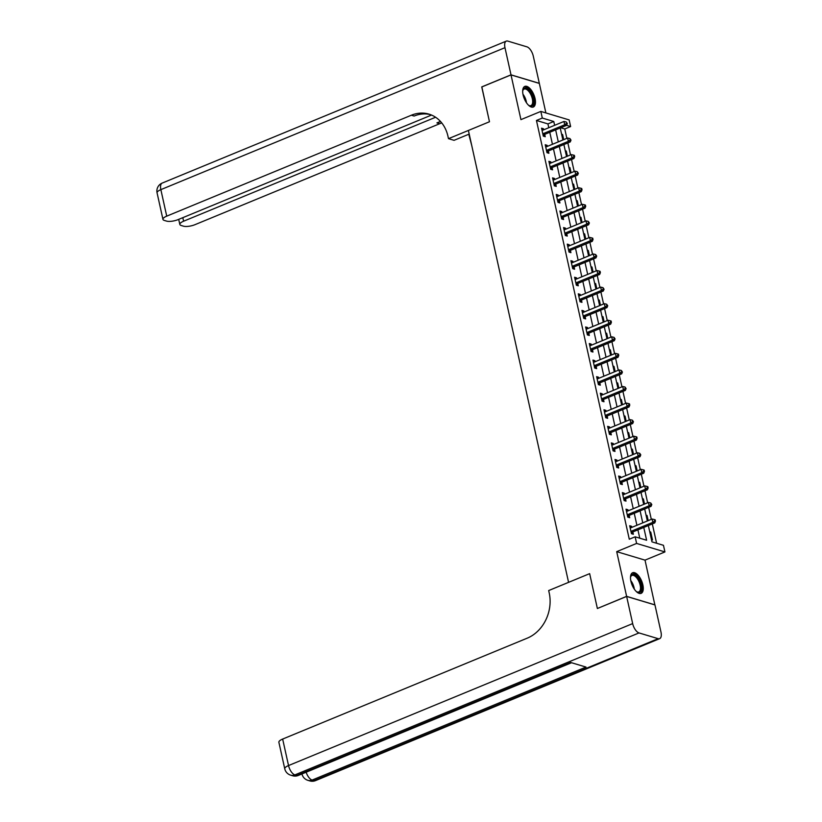 <?xml version="1.0" encoding="UTF-8"?>
<svg xmlns="http://www.w3.org/2000/svg" width="822" height="822" viewBox="0 0 822 822"><rect width="100%" height="100%" fill="white"/><g stroke="black" fill="none" stroke-linecap="round" stroke-linejoin="round"><path stroke-width="1.23" d="M642.855 584.853A11.148 5.168 67.6 0 0 632.642 572.749A11.148 5.168 67.6 0 0 630.916 581.267A11.148 5.168 67.6 0 0 641.139 593.361A11.148 5.168 67.6 0 0 642.855 584.853M535.04 98.506A11.148 5.168 67.6 0 0 524.816 86.413A11.148 5.168 67.6 0 0 523.1 94.92A11.148 5.168 67.6 0 0 533.324 107.014A11.148 5.168 67.6 0 0 535.04 98.506M648.353 525.546L651.969 541.862L663.457 545.305L664.926 551.932L636.608 543.434L635.139 536.807L646.616 540.249L643.77 527.436M654.857 604.9L645.023 560.142L664.926 551.932M545.88 112.933L539.335 83.412L511.017 74.905L520.932 119.632L540.835 111.422L569.153 119.92L570.622 126.547L566.605 125.345L545.294 134.14A1.428 1.182 -73.3 0 0 544.883 134.418L543.28 135.969M566.851 138.353L564.765 128.962L570.622 126.547M656.614 543.25L652.319 523.912M651.312 519.35L648.65 507.338M647.633 502.776L644.972 490.775M643.965 486.213L641.304 474.212M640.297 469.65L637.636 457.649M636.618 453.086L633.957 441.085M632.95 436.523L630.289 424.522M629.272 419.96L626.611 407.959M625.604 403.386L622.942 391.385M621.935 386.823L619.274 374.822M618.257 370.26L615.596 358.258M614.589 353.696L611.928 341.695M610.91 337.133L608.249 325.132M607.242 320.57L604.581 308.569M603.574 304.006L600.913 292.005M599.896 287.433L597.234 275.432M596.227 270.87L593.566 258.868M592.549 254.306L589.888 242.305M588.881 237.743L586.22 225.742M585.213 221.18L582.551 209.178M581.534 204.616L578.873 192.615M577.866 188.053L575.205 176.042M574.188 171.479L571.526 159.478M570.519 154.916L567.858 142.915M597.46 608.465L626.621 596.361L654.939 604.869M481.846 86.937L489.47 121.759L481.754 86.978L511.017 74.905M564.765 128.962L560.768 127.759M561.601 134.202L562.597 134.5L563.738 139.637M565.269 150.765L566.276 151.063L567.406 156.201M568.937 167.328L569.944 167.626L571.085 172.764M572.615 183.892L573.612 184.19L574.753 189.327M576.284 200.455L577.291 200.753L578.431 205.901M579.962 217.018L580.959 217.327L582.099 222.464M583.63 233.582L584.637 233.89L585.767 239.027M587.298 250.155L588.305 250.453L589.446 255.591M590.977 266.718L591.974 267.016L593.114 272.154M594.645 283.282L595.652 283.58L596.793 288.717M598.324 299.845L599.32 300.143L600.461 305.281M601.992 316.408L602.999 316.706L604.129 321.854M605.66 332.972L606.667 333.28L607.807 338.417M609.338 349.545L610.335 349.843L611.476 354.981M613.007 366.109L614.013 366.407L615.154 371.544M616.685 382.672L617.682 382.97L618.822 388.107M620.353 399.235L621.36 399.533L622.49 404.671M624.032 415.798L625.028 416.096L626.169 421.234M627.7 432.362L628.696 432.67L629.837 437.807M631.368 448.925L632.375 449.233L633.515 454.371M635.046 465.499L636.043 465.797L637.184 470.934M638.715 482.062L639.722 482.36L640.852 487.497M642.393 498.625L643.39 498.923L644.53 504.061M646.061 515.188L647.058 515.486L648.198 520.624M649.729 531.752L650.736 532.05L652.493 540.003L651.497 539.705M548.777 127.729L547.925 123.906L536.447 120.464L629.282 539.222L635.139 536.807M639.773 538.194L637.923 529.851M636.906 525.289L634.245 513.288M633.238 508.726L630.577 496.714M629.57 492.152L626.909 480.151M625.891 475.589L623.23 463.587M622.223 459.025L619.562 447.024M618.545 442.462L615.884 430.461M614.877 425.899L612.215 413.898M611.208 409.335L608.547 397.334M607.53 392.762L604.869 380.761M603.862 376.199L601.201 364.197M600.183 359.635L597.522 347.634M596.515 343.072L593.854 331.071M592.847 326.509L590.186 314.507M589.168 309.945L586.507 297.944M585.5 293.382L582.839 281.381M581.822 276.808L579.161 264.807M578.154 260.245L575.492 248.244M574.486 243.682L571.824 231.681M570.807 227.119L568.146 215.117M567.139 210.555L564.478 198.554M563.46 193.992L560.799 181.991M559.792 177.429L557.131 165.417M556.124 160.855L553.463 148.854M552.446 144.292L549.784 132.291M543.702 129.825L543.465 128.756L541.554 128.181L543.311 136.133L545.233 136.709L544.75 134.551M547.37 146.388L547.133 145.319L545.222 144.744L546.99 152.697L548.901 153.272L548.418 151.114M551.048 162.951L550.812 161.883L548.901 161.307L550.658 169.26L552.569 169.835L552.096 167.678M554.716 179.515L554.48 178.446L552.569 177.871L554.336 185.823L556.247 186.399L555.764 184.241M558.395 196.078L558.159 195.009L556.237 194.434L558.004 202.387L559.916 202.962L559.443 200.804M562.063 212.651L561.827 211.573L559.916 211.007L561.673 218.95L563.594 219.525L563.111 217.368M565.731 229.215L565.495 228.146L563.584 227.571L565.351 235.524L567.262 236.089L566.779 233.941M569.41 245.778L569.173 244.709L567.262 244.134L569.019 252.087L570.93 252.662L570.458 250.505M573.078 262.341L572.842 261.273L570.93 260.697L572.698 268.65L574.609 269.226L574.126 267.068M576.756 278.905L576.52 277.836L574.599 277.261L576.366 285.213L578.277 285.789L577.804 283.631M580.424 295.468L580.188 294.399L578.277 293.824L580.034 301.777L581.955 302.352L581.473 300.194M584.093 312.031L583.856 310.963L581.945 310.387L583.712 318.34L585.624 318.915L585.141 316.758M587.771 328.605L587.535 327.526L585.624 326.961L587.381 334.903L589.292 335.479L588.819 333.331M591.439 345.168L591.203 344.099L589.292 343.524L591.059 351.477L592.97 352.042L592.487 349.895M595.118 361.731L594.881 360.663L592.96 360.087L594.727 368.04L596.638 368.616L596.166 366.458M598.786 378.295L598.55 377.226L596.638 376.651L598.395 384.604L600.317 385.179L599.834 383.021M602.464 394.858L602.218 393.789L600.307 393.214L602.074 401.167L603.985 401.742L603.502 399.584M606.133 411.421L605.896 410.353L603.985 409.777L605.742 417.73L607.653 418.306L607.181 416.148M609.801 427.985L609.564 426.916L607.653 426.341L609.421 434.293L611.332 434.869L610.849 432.711M613.479 444.558L613.243 443.49L611.321 442.914L613.089 450.857L615 451.432L614.527 449.285M617.147 461.121L616.911 460.053L615 459.477L616.757 467.43L618.678 467.995L618.195 465.848M620.826 477.685L620.579 476.616L618.668 476.041L620.435 483.994L622.346 484.569L621.864 482.411M624.494 494.248L624.258 493.179L622.346 492.604L624.104 500.557L626.015 501.132L625.542 498.975M628.162 510.811L627.926 509.743L626.015 509.167L627.782 517.12L629.693 517.696L629.21 515.538M631.841 527.375L631.604 526.306L629.683 525.731L631.45 533.683L633.361 534.259L632.889 532.101M597.358 608.434L589.651 573.653L568.577 582.346L468.396 130.451L489.47 121.759L448.504 138.661L447.969 136.277A35.726 29.623 -73.3 0 0 428.981 114.135A35.726 29.623 -73.3 0 0 411.36 115.224L166.732 216.145A8.569 2.682 167.5 0 0 162.951 219.382A8.569 2.682 167.5 0 0 164.297 220.419L166.558 221.097A8.569 2.682 167.5 0 0 178.179 219.577L431.529 115.059M645.023 560.142L616.706 551.644L626.621 596.361M616.706 551.644L636.608 543.434M536.447 120.464L542.304 118.049L540.835 111.422M560.224 127.985L562.885 139.987M563.892 144.549L566.553 156.56M567.56 161.122L570.221 173.123M571.239 177.686L573.9 189.687M574.907 194.249L577.568 206.25M578.585 210.812L581.246 222.813M582.253 227.375L584.915 239.377M585.922 243.939L588.583 255.94M589.6 260.502L592.261 272.514M593.268 277.076L595.929 289.077M596.947 293.639L599.608 305.64M600.615 310.202L603.276 322.203M604.293 326.766L606.944 338.767M607.961 343.329L610.623 355.33M611.63 359.892L614.291 371.893M615.308 376.455L617.969 388.467M618.976 393.029L621.638 405.03M622.655 409.592L625.306 421.594M626.323 426.156L628.984 438.157M629.991 442.719L632.652 454.72M633.67 459.282L636.331 471.283M637.338 475.846L639.999 487.847M641.016 492.409L643.677 504.42M644.684 508.982L647.346 520.984M554.624 125.314L553.781 121.492L542.304 118.049M642.763 522.874L640.102 510.873M639.095 506.311L636.433 494.299M635.416 489.737L632.755 477.736M631.748 473.174L629.087 461.173M628.07 456.611L625.408 444.61M624.401 440.047L621.74 428.046M620.733 423.484L618.072 411.483M617.055 406.921L614.394 394.92M613.387 390.358L610.725 378.346M609.708 373.784L607.047 361.783M606.04 357.221L603.379 345.219M602.372 340.657L599.711 328.656M598.693 324.094L596.032 312.093M595.025 307.531L592.364 295.53M591.347 290.967L588.686 278.966M587.679 274.394L585.017 262.393M584.01 257.831L581.349 245.829M580.332 241.267L577.671 229.266M576.664 224.704L574.003 212.703M572.985 208.141L570.324 196.139M569.317 191.577L566.656 179.576M565.649 175.014L562.988 163.013M561.971 158.441L559.309 146.439M558.302 141.877L555.641 129.876M547.925 123.906L553.781 121.492M541.832 129.424L543.465 128.756M561.745 134.849L562.597 134.5M649.873 532.409L650.736 532.05M646.205 515.846L647.058 515.486M642.537 499.273L643.39 498.923M638.858 482.709L639.722 482.36M635.19 466.146L636.043 465.797M631.512 449.583L632.375 449.233M627.844 433.019L628.696 432.67M624.175 416.456L625.028 416.096M620.497 399.893L621.36 399.533M616.829 383.319L617.682 382.97M613.15 366.756L614.013 366.407M609.482 350.193L610.335 349.843M605.814 333.629L606.667 333.28M602.136 317.066L602.999 316.706M598.467 300.503L599.32 300.143M594.789 283.939L595.652 283.58M591.121 267.366L591.974 267.016M587.453 250.802L588.305 250.453M583.774 234.239L584.637 233.89M580.106 217.676L580.959 217.327M576.428 201.113L577.291 200.753M572.759 184.549L573.612 184.19M569.091 167.986L569.944 167.626M565.413 151.412L566.276 151.063M545.5 145.997L547.133 145.319M549.178 162.561L550.812 161.883M552.846 179.124L554.48 178.446M556.515 195.687L558.159 195.009M560.193 212.251L561.827 211.573M563.861 228.814L565.495 228.146M567.54 245.377L569.173 244.709M571.208 261.951L572.842 261.273M574.876 278.514L576.52 277.836M578.554 295.077L580.188 294.399M582.223 311.641L583.856 310.963M585.901 328.204L587.535 327.526M589.569 344.767L591.203 344.099M593.237 361.331L594.881 360.663M596.916 377.904L598.55 377.226M600.584 394.468L602.218 393.789M604.262 411.031L605.896 410.353M607.931 427.594L609.564 426.916M611.599 444.157L613.243 443.49M615.277 460.721L616.911 460.053M618.945 477.294L620.579 476.616M622.624 493.858L624.258 493.179M626.292 510.421L627.926 509.743M629.96 526.984L631.604 526.306M567.324 123.557L566.266 122.005L567.324 123.557L566.605 125.355L564.693 124.78L543.383 133.565A1.428 1.182 -73.3 0 0 542.972 133.842L542.839 133.976M566.563 123.331L564.693 124.78L563.954 121.471L542.654 130.256A1.428 1.182 -73.3 0 1 542.191 130.338L542.027 130.338M566.266 122.005L563.954 121.471M547.062 150.138L548.973 150.714L570.273 141.918L568.362 141.343L547.062 150.138A1.428 1.182 -73.3 0 0 546.64 150.405L546.507 150.539M570.232 139.894L571.002 140.13L569.944 138.569L570.232 139.894L568.362 141.343L567.622 138.034L546.322 146.819A1.428 1.182 -73.3 0 1 545.87 146.902L545.705 146.902M548.973 150.714A1.428 1.182 -73.3 0 0 548.551 150.981L546.949 152.532M570.273 141.918L571.002 140.13M569.944 138.569L567.622 138.034M550.73 166.702L552.641 167.277L573.951 158.482L572.03 157.906L550.73 166.702A1.428 1.182 -73.3 0 0 550.319 166.979L550.185 167.102M573.91 156.457L574.67 156.694L574.383 155.368L573.612 155.132L573.91 156.457L572.03 157.906L571.3 154.598L550 163.383A1.428 1.182 -73.3 0 1 549.538 163.475L549.373 163.465M552.641 167.277A1.428 1.182 -73.3 0 0 552.23 167.554L550.627 169.096M573.951 158.482L574.67 156.694M573.612 155.132L571.3 154.598M554.398 183.265L556.319 183.84L577.619 175.045L575.708 174.48L554.398 183.265A1.428 1.182 -73.3 0 0 553.987 183.542L553.853 183.666M577.578 173.031L578.349 173.257L577.291 171.706L577.578 173.031L575.708 174.48L574.968 171.161L553.668 179.946A1.428 1.182 -73.3 0 1 553.206 180.039L553.042 180.028M556.319 183.84A1.428 1.182 -73.3 0 0 555.898 184.118L554.295 185.659M577.619 175.045L578.349 173.257M577.291 171.706L574.968 171.161M558.076 199.828L559.988 200.404L581.288 191.618L579.376 191.043L558.076 199.828A1.428 1.182 -73.3 0 0 557.655 200.106L557.522 200.229M581.257 189.594L582.017 189.82L581.729 188.495L580.959 188.269L581.257 189.594L579.376 191.043L578.647 187.724L557.337 196.52A1.428 1.182 -73.3 0 1 556.884 196.602L556.72 196.592M559.988 200.404A1.428 1.182 -73.3 0 0 559.577 200.681L557.963 202.233M581.288 191.618L582.017 189.82M580.959 188.269L578.647 187.724M522.679 91.221A9.648 4.47 -112.4 0 1 522.833 90.399A9.648 4.47 -112.4 0 1 529.368 90.543A9.648 4.47 -112.4 0 1 533.601 102.914A9.648 4.47 -112.4 0 1 529.101 105.596A9.648 4.47 -112.4 0 1 528.402 105.113M528.772 105.38A8.929 4.141 67.6 0 0 530.95 105.596A8.929 4.141 67.6 0 0 532.605 102.729A8.929 4.141 67.6 0 0 530.005 93.081A8.929 4.141 67.6 0 0 524.138 89.084A8.929 4.141 67.6 0 0 522.751 90.78M532.656 107.189A11.076 5.138 67.6 0 0 534.403 103.778A11.076 5.138 67.6 0 0 531.361 92.115A11.076 5.138 67.6 0 0 524.231 86.752M630.495 577.568A9.648 4.47 -112.4 0 1 630.659 576.736A9.648 4.47 -112.4 0 1 639.434 580.311A9.648 4.47 -112.4 0 1 641.314 589.898A9.648 4.47 -112.4 0 1 636.927 591.932A9.648 4.47 -112.4 0 1 636.228 591.46M636.588 591.717A8.929 4.141 67.6 0 0 638.776 591.943A8.929 4.141 67.6 0 0 638.591 580.784A8.929 4.141 67.6 0 0 631.964 575.431A8.929 4.141 67.6 0 0 630.566 577.126M640.482 593.535A11.076 5.138 67.6 0 0 639.948 579.849A11.076 5.138 67.6 0 0 632.046 573.098M469.198 134.078L454.052 140.326L448.504 138.661M471.766 145.648L468.776 134.253M511.007 74.843L539.324 83.341L533.293 56.173A8.569 3.976 67.6 0 0 526.943 46.844L507.811 41.1A8.569 3.976 67.6 0 0 506.301 41.121A8.569 3.976 67.6 0 0 504.975 47.676L511.007 74.843L481.743 86.906M435.598 117.248L183.604 221.21A8.569 2.682 167.5 0 0 179.833 224.447A8.569 2.682 167.5 0 0 181.179 225.485L183.429 226.163A8.569 2.682 167.5 0 0 195.05 224.642L439.678 123.721A35.726 29.623 -73.3 0 1 441.774 122.951M440.664 121.646A35.726 29.623 -73.3 0 0 436.924 122.899L440.469 121.43M430.348 114.587A35.726 29.623 -73.3 0 0 414.124 116.046L411.36 115.224M626.641 596.433L597.378 608.506L589.651 573.653L548.685 590.556L549.209 592.939A35.726 29.623 106.7 0 1 527.292 638.139L282.655 739.06L288.532 765.559L632.663 623.6L626.641 596.433L654.959 604.93L660.98 632.097A8.569 3.976 67.6 0 1 659.655 638.653L315.535 780.612A8.569 3.976 -112.4 0 1 314.025 780.643L658.145 638.673A8.569 3.976 67.6 0 0 659.655 638.653M632.663 623.6A8.569 3.976 67.6 0 0 639.013 632.93L658.145 638.673M306.154 772.207A8.569 3.976 -112.4 0 0 312.113 780.068A8.569 7.11 106.7 0 1 307.88 780.325L309.791 780.9A8.569 7.11 -73.3 0 0 314.025 780.643L312.113 780.068L586.004 667.074L570.694 662.47L296.804 775.465L294.893 774.889A8.569 3.976 -112.4 0 1 288.532 765.559A8.569 2.682 167.5 0 0 284.761 768.796A8.569 8.569 0 0 0 290.659 775.156L292.57 775.732A8.569 7.11 -73.3 0 0 296.804 775.465A8.569 3.976 -112.4 0 0 298.314 775.444L571.537 662.727M284.761 768.796L278.884 742.297A8.569 2.682 -12.5 0 1 282.655 739.06M561.745 216.392L563.656 216.967L584.966 208.182L583.055 207.606L561.745 216.392A1.428 1.182 -73.3 0 0 561.334 216.669L561.2 216.803M584.925 206.158L585.696 206.384L585.398 205.058L584.627 204.832L584.925 206.158L583.055 207.606L582.315 204.288L561.015 213.083A1.428 1.182 -73.3 0 1 560.553 213.165L560.388 213.155M563.656 216.967A1.428 1.182 -73.3 0 0 563.245 217.244L561.642 218.796M584.966 208.182L585.696 206.384M584.627 204.832L582.315 204.288M565.423 232.955L567.334 233.53L588.634 224.745L586.723 224.17L565.423 232.955A1.428 1.182 -73.3 0 0 565.002 233.232L564.868 233.366M588.593 222.721L589.364 222.947L588.305 221.395L588.593 222.721L586.723 224.17L585.983 220.861L564.683 229.646A1.428 1.182 -73.3 0 1 564.231 229.728L564.067 229.718M567.334 233.53A1.428 1.182 -73.3 0 0 566.913 233.808L565.31 235.359M588.634 224.745L589.364 222.947M588.305 221.395L585.983 220.861M569.091 249.518L571.002 250.094L592.313 241.308L590.391 240.733L569.091 249.518A1.428 1.182 -73.3 0 0 568.68 249.796L568.547 249.929M592.272 239.284L593.032 239.51L592.744 238.185L591.974 237.959L592.272 239.284L590.391 240.733L589.662 237.424L568.362 246.21A1.428 1.182 -73.3 0 1 567.899 246.292L567.735 246.292M571.002 250.094A1.428 1.182 -73.3 0 0 570.591 250.371L568.988 251.922M592.313 241.308L593.032 239.51M591.974 237.959L589.662 237.424M572.759 266.092L574.681 266.667L595.981 257.872L594.07 257.296L572.759 266.092A1.428 1.182 -73.3 0 0 572.348 266.359L572.215 266.492M595.94 255.848L596.71 256.084L595.652 254.522L595.94 255.848L594.07 257.296L593.33 253.988L572.03 262.773A1.428 1.182 -73.3 0 1 571.567 262.855L571.403 262.855M574.681 266.667A1.428 1.182 -73.3 0 0 574.259 266.934L572.657 268.486M595.981 257.872L596.71 256.084M595.652 254.522L593.33 253.988M576.438 282.655L578.349 283.23L599.649 274.435L597.738 273.86L576.438 282.655A1.428 1.182 -73.3 0 0 576.017 282.932L575.883 283.056M599.618 272.411L600.379 272.647L600.091 271.322L599.32 271.085L599.618 272.411L597.738 273.86L597.008 270.551L575.698 279.336A1.428 1.182 -73.3 0 1 575.246 279.429L575.081 279.418M578.349 283.23A1.428 1.182 -73.3 0 0 577.938 283.508L576.325 285.049M599.649 274.435L600.379 272.647M599.32 271.085L597.008 270.551M580.106 299.218L582.017 299.794L603.327 291.009L601.416 290.433L580.106 299.218A1.428 1.182 -73.3 0 0 579.695 299.496L579.561 299.619M603.286 288.984L604.057 289.21L602.988 287.659L603.286 288.984L601.416 290.433L600.677 287.114L579.376 295.899A1.428 1.182 -73.3 0 1 578.914 295.992L578.75 295.982M582.017 299.794A1.428 1.182 -73.3 0 0 581.606 300.071L580.003 301.612M603.327 291.009L604.057 289.21M602.988 287.659L600.677 287.114M583.784 315.782L585.696 316.357L606.996 307.572L605.084 306.996L583.784 315.782A1.428 1.182 -73.3 0 0 583.363 316.059L583.23 316.182M606.955 305.548L607.725 305.774L606.667 304.222L606.955 305.548L605.084 306.996L604.345 303.678L583.045 312.473A1.428 1.182 -73.3 0 1 582.593 312.555L582.428 312.545M585.696 316.357A1.428 1.182 -73.3 0 0 585.274 316.634L583.671 318.186M606.996 307.572L607.725 305.774M606.667 304.222L604.345 303.678M587.453 332.345L589.364 332.92L610.674 324.135L608.753 323.56L587.453 332.345A1.428 1.182 -73.3 0 0 587.042 332.622L586.908 332.756M610.633 322.111L611.393 322.337L611.106 321.012L610.335 320.786L610.633 322.111L608.753 323.56L608.023 320.241L586.723 329.036A1.428 1.182 -73.3 0 1 586.261 329.119L586.096 329.108M589.364 332.92A1.428 1.182 -73.3 0 0 588.953 333.198L587.35 334.749M610.674 324.135L611.393 322.337M610.335 320.786L608.023 320.241M591.121 348.908L593.042 349.484L614.342 340.698L612.431 340.123L591.121 348.908A1.428 1.182 -73.3 0 0 590.71 349.186L590.576 349.319M614.301 338.674L615.072 338.9L614.013 337.349L614.301 338.674L612.431 340.123L611.691 336.815L590.391 345.6A1.428 1.182 -73.3 0 1 589.929 345.682L589.775 345.682M593.042 349.484A1.428 1.182 -73.3 0 0 592.621 349.761L591.018 351.313M614.342 340.698L615.072 338.9M614.013 337.349L611.691 336.815M594.799 365.471L596.71 366.047L618.01 357.262L616.099 356.686L594.799 365.471A1.428 1.182 -73.3 0 0 594.378 365.749L594.244 365.882M617.98 355.238L618.74 355.464L618.452 354.148L617.682 353.912L617.98 355.238L616.099 356.686L615.37 353.378L594.059 362.163A1.428 1.182 -73.3 0 1 593.607 362.245L593.443 362.245M596.71 366.047A1.428 1.182 -73.3 0 0 596.299 366.324L594.686 367.876M618.01 357.262L618.74 355.464M617.682 353.912L615.37 353.378M598.467 382.045L600.389 382.62L621.689 373.825L619.778 373.25L598.467 382.045A1.428 1.182 -73.3 0 0 598.056 382.322L597.923 382.446M621.648 371.801L622.418 372.037L621.35 370.475L621.648 371.801L619.778 373.25L619.038 369.941L597.738 378.726A1.428 1.182 -73.3 0 1 597.275 378.808L597.111 378.808M600.389 382.62A1.428 1.182 -73.3 0 0 599.968 382.888L598.365 384.439M621.689 373.825L622.418 372.037M621.35 370.475L619.038 369.941M602.146 398.608L604.057 399.184L625.357 390.388L623.446 389.813L602.146 398.608A1.428 1.182 -73.3 0 0 601.725 398.886L601.591 399.009M625.316 388.364L626.087 388.601L625.028 387.039L625.316 388.364L623.446 389.813L622.706 386.504L601.406 395.29A1.428 1.182 -73.3 0 1 600.954 395.382L600.79 395.372M604.057 399.184A1.428 1.182 -73.3 0 0 603.636 399.461L602.033 401.002M625.357 390.388L626.087 388.601M625.028 387.039L622.706 386.504M605.814 415.172L607.725 415.747L629.036 406.962L627.114 406.387L605.814 415.172A1.428 1.182 -73.3 0 0 605.403 415.449L605.269 415.572M628.994 404.938L629.755 405.164L629.467 403.838L628.696 403.612L628.994 404.938L627.114 406.387L626.385 403.068L605.084 411.863A1.428 1.182 -73.3 0 1 604.622 411.945L604.458 411.935M607.725 415.747A1.428 1.182 -73.3 0 0 607.314 416.024L605.711 417.576M629.036 406.962L629.755 405.164M628.696 403.612L626.385 403.068M609.492 431.735L611.404 432.31L632.704 423.525L630.793 422.95L609.492 431.735A1.428 1.182 -73.3 0 0 609.071 432.012L608.938 432.136M632.663 421.501L633.433 421.727L632.375 420.176L632.663 421.501L630.793 422.95L630.053 419.631L608.753 428.426A1.428 1.182 -73.3 0 1 608.29 428.509L608.136 428.498M611.404 432.31A1.428 1.182 -73.3 0 0 610.982 432.588L609.379 434.139M632.704 423.525L633.433 421.727M632.375 420.176L630.053 419.631M613.161 448.298L615.072 448.874L636.372 440.089L634.461 439.513L613.161 448.298A1.428 1.182 -73.3 0 0 612.739 448.576L612.606 448.709M636.341 438.064L637.101 438.29L636.814 436.965L636.043 436.739L636.341 438.064L634.461 439.513L633.731 436.194L612.421 444.99A1.428 1.182 -73.3 0 1 611.969 445.072L611.804 445.062M615.072 448.874A1.428 1.182 -73.3 0 0 614.661 449.151L613.058 450.703M636.372 440.089L637.101 438.29M636.043 436.739L633.731 436.194M616.829 464.862L618.75 465.437L640.05 456.652L638.139 456.076L616.829 464.862A1.428 1.182 -73.3 0 0 616.418 465.139L616.284 465.273M640.009 454.628L640.78 454.854L639.722 453.302L640.009 454.628L638.139 456.076L637.399 452.768L616.099 461.553A1.428 1.182 -73.3 0 1 615.637 461.635L615.473 461.635M618.75 465.437A1.428 1.182 -73.3 0 0 618.329 465.714L616.726 467.266M640.05 456.652L640.78 454.854M639.722 453.302L637.399 452.768M620.507 481.435L622.418 482L643.718 473.215L641.807 472.64L620.507 481.435A1.428 1.182 -73.3 0 0 620.086 481.702L619.952 481.836M643.688 471.191L644.448 471.427L644.15 470.102L643.39 469.865L643.688 471.191L641.807 472.64L641.078 469.331L619.767 478.116A1.428 1.182 -73.3 0 1 619.315 478.199L619.151 478.199M622.418 482A1.428 1.182 -73.3 0 0 621.997 482.278L620.394 483.829M643.718 473.215L644.448 471.427M643.39 469.865L641.078 469.331M624.175 497.998L626.087 498.574L647.397 489.778L645.476 489.203L624.175 497.998A1.428 1.182 -73.3 0 0 623.764 498.276L623.631 498.399M647.356 487.754L648.116 487.991L647.828 486.665L647.058 486.429L647.356 487.754L645.476 489.203L644.746 485.894L623.446 494.68A1.428 1.182 -73.3 0 1 622.984 494.762L622.819 494.762M626.087 498.574A1.428 1.182 -73.3 0 0 625.676 498.841L624.073 500.393M647.397 489.778L648.116 487.991M647.058 486.429L644.746 485.894M627.854 514.562L629.765 515.137L651.065 506.342L649.154 505.766L627.854 514.562A1.428 1.182 -73.3 0 0 627.433 514.839L627.299 514.962M651.024 504.318L651.795 504.554L650.736 502.992L651.024 504.318L649.154 505.766L648.414 502.458L627.114 511.243A1.428 1.182 -73.3 0 1 626.652 511.335L626.498 511.325M629.765 515.137A1.428 1.182 -73.3 0 0 629.344 515.415L627.741 516.956M651.065 506.342L651.795 504.554M650.736 502.992L648.414 502.458M631.522 531.125L633.433 531.7L654.733 522.915L652.822 522.34L631.522 531.125A1.428 1.182 -73.3 0 0 631.101 531.402L630.967 531.526M654.702 520.891L655.463 521.117L655.175 519.792L654.404 519.566L654.702 520.891L652.822 522.34L652.093 519.021L630.782 527.816A1.428 1.182 -73.3 0 1 630.33 527.899L630.166 527.888M633.433 531.7A1.428 1.182 -73.3 0 0 633.022 531.978L631.419 533.529M654.733 522.915L655.463 521.117M654.404 519.566L652.093 519.021M543.383 133.565L545.294 134.14M542.972 133.842L544.883 134.418M546.64 150.405L548.551 150.981M550.319 166.979L552.23 167.554M553.987 183.542L555.898 184.118M557.655 200.106L559.577 200.681M522.956 94.232A8.929 4.141 -112.4 0 1 526.491 102.781M525.361 100.942A8.641 4.007 67.6 0 0 523.46 96.328M630.782 580.579A8.929 4.141 -112.4 0 1 632.488 583.301A8.929 4.141 -112.4 0 1 634.307 589.127M633.187 587.288A8.641 4.007 67.6 0 0 631.81 583.641A8.641 4.007 67.6 0 0 631.275 582.664M436.924 122.899L439.678 123.721M504.975 47.676L160.855 189.635L166.732 216.145M182.823 217.666L183.604 221.21M160.855 189.635A8.569 3.976 -112.4 0 1 162.181 183.09A8.569 8.569 0 0 0 157.074 192.872A8.569 2.682 -12.5 0 1 160.855 189.635M639.013 632.93L294.893 774.889A8.569 7.11 106.7 0 1 290.659 775.156M301.972 773.964L301.972 773.934A8.569 2.682 167.5 0 0 301.972 773.964A8.569 8.569 0 0 0 307.88 780.325M561.334 216.669L563.245 217.244M565.002 233.232L566.913 233.808M568.68 249.796L570.591 250.371M572.348 266.359L574.259 266.934M576.017 282.932L577.938 283.508M579.695 299.496L581.606 300.071M583.363 316.059L585.274 316.634M587.042 332.622L588.953 333.198M590.71 349.186L592.621 349.761M594.378 365.749L596.299 366.324M598.056 382.322L599.968 382.888M601.725 398.886L603.636 399.461M605.403 415.449L607.314 416.024M609.071 432.012L610.982 432.588M612.739 448.576L614.661 449.151M616.418 465.139L618.329 465.714M620.086 481.702L621.997 482.278M623.764 498.276L625.676 498.841M627.433 514.839L629.344 515.415M631.101 531.402L633.022 531.978M178.703 219.361L179.833 224.447M506.301 41.121L162.181 183.09M157.074 192.872L162.951 219.382M309.791 780.9A8.569 8.569 0 0 0 315.535 780.612M292.57 775.732A8.569 8.569 0 0 0 298.314 775.444"/></g></svg>
